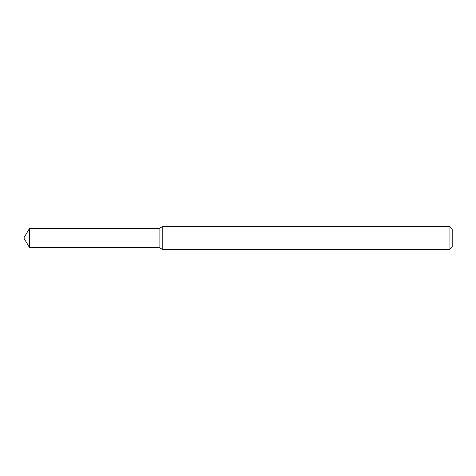 <?xml version="1.0" encoding="UTF-8"?>
<svg xmlns="http://www.w3.org/2000/svg" width="476" height="476" viewBox="0 0 476 476"><rect width="100%" height="100%" fill="white"/><g stroke="black" fill="none" stroke-linecap="round" stroke-linejoin="round"><path stroke-width="0.71" d="M29.488 228.528L159.085 228.528L159.085 247.472L159.085 228.528L162.209 226.725L162.209 249.275L159.085 247.472L29.488 247.472L29.488 228.528L23.8 238L29.488 247.472M449.945 249.275L449.945 226.725L452.2 228.98L452.2 247.02L449.945 249.275L162.209 249.275M449.945 226.725L162.209 226.725"/></g></svg>
